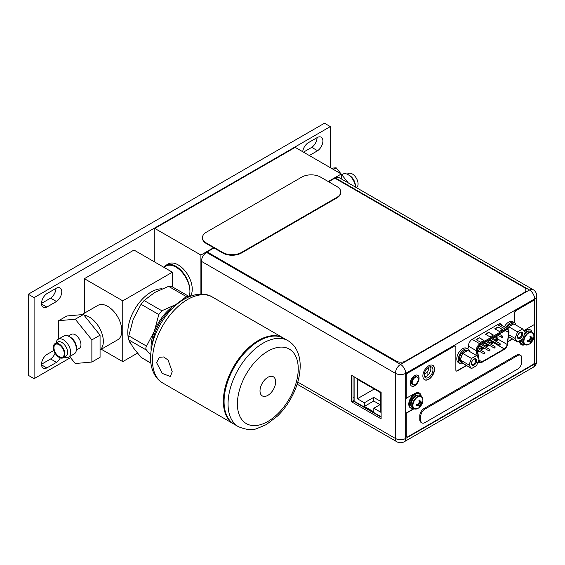 <?xml version="1.0" encoding="UTF-8"?>
<svg xmlns="http://www.w3.org/2000/svg" width="565" height="565" viewBox="0 0 565 565"><rect width="100%" height="100%" fill="white"/><g stroke="black" fill="none" stroke-linecap="round" stroke-linejoin="round"><path stroke-width="0.85" d="M101.312 349.255L122.76 361.635L137.464 353.146M172.36 286.858L172.36 272.203L133.99 250.048L84.383 278.686L122.76 300.841L172.36 272.203M122.76 361.635L122.76 300.841M84.383 313.18L84.383 278.686M100.062 349.975L117.711 339.791A19.853 11.462 -120 0 0 120.755 323.879A19.853 11.462 -120 0 0 107.781 306.385A19.853 11.462 -120 0 0 97.858 305.397L81.861 314.634M89.298 317.057A19.853 11.462 60 0 1 102.018 333.753A19.853 11.462 60 0 1 100.062 349.89A19.853 11.462 -120 0 0 101.46 348.393A19.853 11.462 60 0 0 99.885 328.731A19.853 11.462 60 0 0 84.016 315.199A19.853 11.462 60 0 1 89.298 317.057M162.134 288.814A33.088 19.104 120 0 0 127.789 332.524A33.088 19.104 120 0 0 128.629 339.226M128.933 340.215A33.088 19.104 120 0 0 131.44 344.911M151.116 349.912A34.974 20.192 -60 0 1 151.025 347.475A34.974 20.192 -60 0 1 154.337 331.288L158.807 314.536L141.059 304.295L133.276 319.126L128.806 335.871L146.554 346.119C145.608 347.666 145.608 349.015 146.554 350.173L128.806 339.925L133.276 347.687L141.059 357.355L150.869 363.02M128.806 339.925L128.806 335.871M150.608 354.947L146.554 350.173M146.554 346.119L154.337 331.288A34.974 20.192 -60 0 1 175.757 304.641L186.351 296.611L168.603 286.363L154.697 292.479L144.103 300.509L161.844 310.757L158.807 314.536M141.059 304.295L144.103 300.509M161.844 310.757L175.757 304.641A34.974 20.192 -60 0 1 177.911 303.504M168.603 286.363L171.647 286.639M189.219 296.703L188.654 296.258L186.351 296.611M150.897 363.231L141.059 357.355M172.53 308.299A33.088 19.104 120 0 0 152.578 342.856M234.002 424.138A49.635 28.66 -60 0 1 233.649 423.934A49.635 28.66 -60 0 1 223.373 401.214A49.635 28.66 -60 0 1 245.033 351.261A49.635 28.66 -60 0 1 283.284 337.969A49.635 28.66 -60 0 1 283.63 338.174M159.316 357.348L156.597 362.659L162.212 373.387L170.369 376.488L172.219 371.685L168.116 360.096L163.737 356.96L159.436 357.285M224.072 401.623A49.635 28.66 120 0 0 234.355 424.343L238.331 426.639A49.635 28.66 -60 0 1 228.048 403.918A49.635 28.66 -60 0 1 228.048 403.714A49.635 28.66 -60 0 1 249.801 353.881A49.635 28.66 -60 0 1 287.966 340.667L283.99 338.371A49.635 28.66 120 0 0 245.74 351.67A49.635 28.66 120 0 0 224.072 401.623M275.642 381.841A11.046 6.377 120 0 0 273.354 376.784A11.046 6.377 120 0 0 264.837 379.744A11.046 6.377 120 0 0 260.013 390.867A11.046 6.377 120 0 0 262.301 395.924A11.046 6.377 120 0 0 270.819 392.965A11.046 6.377 120 0 0 275.642 381.841M189.035 296.526A19.853 11.462 -120 0 0 175.87 267.068A19.853 11.462 -120 0 0 165.948 266.087L163.857 267.294M70.533 357.638L34.098 378.67L34.098 297.621L330.32 126.595L330.32 167.657M309.316 155.53L317.601 150.742A8.242 4.76 120 0 0 322.905 140.982A8.242 4.76 120 0 0 321.195 137.21A8.242 4.76 120 0 0 317.601 137.344L307.939 142.924A8.242 4.76 120 0 0 302.699 151.71M56.479 301.505A8.242 4.76 120 0 0 61.783 291.745A8.242 4.76 120 0 0 60.074 287.973A8.242 4.76 120 0 0 56.479 288.101L46.817 293.68A8.242 4.76 120 0 0 41.513 303.44A8.242 4.76 120 0 0 43.223 307.212A8.242 4.76 120 0 0 46.817 307.085L56.479 301.505L50.631 298.122A8.242 4.76 -60 0 0 55.928 288.418M53.866 350.455L46.817 354.523A8.242 4.76 120 0 0 41.513 364.284A8.242 4.76 120 0 0 43.223 368.055A8.242 4.76 120 0 0 46.817 367.928L56.479 362.349A8.242 4.76 120 0 0 60.307 357.913M34.098 378.67L28.25 375.294L28.25 294.245L324.472 123.219L330.32 126.595M34.098 297.621L28.25 294.245M317.057 137.662A8.242 4.76 -60 0 1 311.753 147.366L303.462 152.155M41.52 303.384L50.631 298.122M55.095 353.167A8.242 4.76 -60 0 1 50.631 358.973L41.52 364.234M317.601 150.742L311.753 147.366M41.542 304.034L46.817 307.085M56.479 362.349L50.631 358.973M41.542 364.884L46.817 367.928M328.237 181.535L341.295 173.999L295.205 147.38L154.81 228.437L154.81 262.075M154.81 228.437L200.907 255.048L200.907 294.132M190.37 296.244A19.853 11.462 -120 0 0 192.248 289.224A19.853 11.462 -120 0 0 183.583 269.244A19.853 11.462 -120 0 0 168.285 263.926L165.948 265.275A19.853 11.462 60 0 1 181.245 270.6A19.853 11.462 60 0 1 189.911 290.579A19.853 11.462 60 0 1 189.904 290.982M213.584 247.731L200.907 255.048M341.295 173.999L341.295 178.9M163.779 267.252A19.853 11.462 60 0 1 165.948 265.275M328.632 181.768L334.868 178.166L523.925 287.317A6.618 3.821 180 0 1 525.867 290.022A6.618 3.821 180 0 1 523.925 292.719L405.536 361.077A6.618 3.821 180 0 1 396.171 361.077L207.115 251.926L206.578 252.421A7.281 4.202 120 0 0 201.43 261.341L201.423 294.132M213.98 247.957L207.115 251.926M202.468 237.611L202.468 238.148A13.235 7.642 0 0 0 206.345 243.55L222.723 253.007A13.235 7.642 0 0 0 241.446 253.007L336.91 197.891A13.235 7.642 0 0 0 340.787 192.488L340.787 191.952A13.235 7.642 180 0 1 336.91 197.355L241.446 252.47A13.235 7.642 180 0 1 222.723 252.47L206.345 243.014A13.235 7.642 180 0 1 202.468 237.611A13.235 7.642 180 0 1 206.345 232.208L301.809 177.085A13.235 7.642 180 0 1 320.532 177.085L336.91 186.542A13.235 7.642 180 0 1 340.787 191.952M354.114 401.03L353.09 400.437M353.09 397.089L354.114 397.682M354.114 376.784L354.114 401.192L381.121 416.772M364.368 402.781L364.368 406.405L373.825 411.857L373.825 408.241L380.796 412.266L380.796 392.809L357.391 379.306L357.391 398.763L364.368 402.781L373.719 397.379L373.719 401.002L380.04 404.646M364.368 406.405L373.719 401.002M373.719 397.379L380.796 401.461M357.391 398.763L374.235 389.024M373.825 408.241L380.796 404.208M297.148 384.193L396.898 441.781A7.281 4.202 -60 0 1 395.387 438.447L395.401 373.324A7.281 4.202 -60 0 1 400.55 364.411L529.469 290A7.281 4.202 -60 0 1 533.113 289.64L339.141 177.657A7.281 4.202 120 0 0 335.497 178.017L335.052 178.272M381.121 392.378L351.642 375.358L351.635 401.835L381.121 418.856L381.121 392.378M424.202 374.913A6.187 3.574 120 0 0 425.48 377.745A6.187 3.574 120 0 0 430.248 376.092A6.187 3.574 120 0 0 432.952 369.863A6.187 3.574 120 0 0 431.667 367.031A6.187 3.574 120 0 0 426.9 368.684A6.187 3.574 120 0 0 424.202 374.913M501.96 325.475A5.495 3.171 120 0 0 500.957 324.035A5.495 3.171 120 0 0 498.21 324.31L472.284 339.268A5.495 3.171 120 0 0 468.399 345.999L468.399 347.998L467.326 348.619M430.431 366.742A6.187 3.574 -60 0 1 430.848 368.648A6.187 3.574 -60 0 1 424.612 376.82M353.09 376.191L353.09 401.002L381.121 417.182M351.635 401.835L353.09 401.002M519.461 340.893A9.068 5.233 120 0 0 521.326 344.678A9.068 5.233 120 0 0 524.963 344.671A7.246 4.181 -60 0 1 523.451 341.352A7.246 4.181 -60 0 1 526.615 334.056A7.246 4.181 -60 0 1 532.202 332.114L530.888 331.358A7.246 4.181 120 0 0 524.482 334.282M522.258 339.275A7.246 4.181 120 0 0 522.145 340.596A7.246 4.181 120 0 0 523.642 343.916L524.956 344.671L528.769 344.417A7.062 4.075 -60 0 1 523.91 341.465A7.062 4.075 -60 0 1 528.84 332.856A7.062 4.075 -60 0 1 533.89 335.546L533.89 335.546A7.062 4.075 -60 0 1 533.897 335.702M528.649 340.278L529.398 341.182L527.541 341.592L527.576 340.561A9.831 5.678 180 0 0 528.748 340.25A9.662 7.62 -35.1 0 0 529.864 339.134A9.662 7.62 -84.9 0 0 530.267 337.616A9.831 5.678 -120 0 0 529.956 336.443L530.846 335.935A9.831 5.678 60 0 1 531.157 337.1A9.662 2.041 38.8 0 1 531.863 337.983A9.662 2.041 21.2 0 0 532.675 337.976A9.831 5.678 0 0 0 533.219 337.305L533.233 338.308L530.245 337.736M530.846 335.935L530.846 336.917L531.863 337.983M530.083 336.881L531.157 337.1M531.397 337.708L530.245 337.517M533.233 338.308L531.397 340.024L530.846 342.447L529.956 342.955A9.831 5.678 -120 0 0 530.267 342.15A9.662 2.041 -141.2 0 0 529.864 341.451A9.662 2.041 -158.8 0 1 528.748 341.274L528.021 340.455M530.832 342.468L528.84 340.165M533.219 338.329A9.831 5.678 180 0 1 532.675 339.007A9.662 7.62 144.9 0 1 531.863 340.292A9.662 7.62 95.1 0 1 531.157 341.641L529.151 339.876M531.863 340.292L529.864 339.134M532.675 339.007L530.147 338.153M531.157 341.641A9.831 5.678 60 0 1 530.846 342.447M527.576 341.585A9.831 5.678 0 0 0 528.748 341.274M529.398 341.182L529.864 341.451M524.701 344.523A8.27 4.774 -60 0 1 522.194 344.262A8.27 4.774 -60 0 1 520.478 340.476A8.27 4.774 -60 0 1 520.485 340.3M524.553 331.683A8.27 4.774 -60 0 1 530.464 329.932A8.27 4.774 -60 0 1 531.948 331.973M530.464 329.932L529.765 329.529A8.27 4.774 120 0 0 524.108 331.048M519.807 340.695A8.27 4.774 120 0 0 521.495 343.852L522.194 344.262M427.098 372.271L427.098 375.81M482.383 348.301A0.791 0.459 -60 0 1 481.26 348.951A0.791 0.459 -60 0 1 482.383 348.301M496.741 335.497L496.254 338.209A5.954 3.439 -60 0 1 496.232 338.357M495.809 339.946A5.954 3.439 -60 0 1 495.547 340.589A4.103 2.366 -60 0 1 495.321 340.942M494.262 342.164A4.103 2.366 -60 0 1 493.527 342.701L490.844 344.247M489.262 345.166L485.745 347.193M484.163 348.111L480.645 350.138M479.064 351.056L477.75 351.818M490.505 340.137L490.095 339.897L489.693 340.596M478.929 359.587L479.092 360.654A4.103 2.366 120 0 0 479.904 362.024A4.103 2.366 120 0 0 481.952 361.819L504.291 348.909A4.103 2.366 120 0 0 507.158 344.438L508.698 332.467A4.103 2.366 120 0 0 508.733 331.916A4.103 2.366 120 0 0 507.886 330.038A4.103 2.366 120 0 0 505.837 330.243L480.405 344.933A4.103 2.366 120 0 0 477.51 349.961A4.103 2.366 120 0 0 477.545 350.47L478.788 358.669M484 340.427L480.723 342.319L476.041 339.614L479.318 337.729L484 340.427M502.709 329.614L499.439 331.507L494.756 328.809L498.026 326.916L502.709 329.614M493.358 335.024L490.081 336.91L485.399 334.212L488.676 332.319L493.358 335.024M479.318 337.729L483.767 340.561M476.281 339.756L479.318 337.997M498.026 326.916L502.476 329.748M494.989 328.943L498.026 327.184M488.676 332.319L493.118 335.158M485.632 334.346L488.676 332.587M489.791 340.653L490.187 339.946L490.399 340.886M490.095 339.897L490.597 340.187M490.102 340.165L490.025 340.533M495.131 346.988A0.791 0.459 -60 0 1 494.008 347.637A0.791 0.459 -60 0 1 495.131 346.988M484.932 352.885A0.791 0.459 -60 0 1 483.81 353.528A0.791 0.459 -60 0 1 484.932 352.885M497.68 339.466A0.791 0.459 -60 0 1 496.557 340.116A0.791 0.459 -60 0 1 497.68 339.466M487.482 345.356A0.791 0.459 -60 0 1 486.359 346.006A0.791 0.459 -60 0 1 487.482 345.356M492.581 342.411A0.791 0.459 -60 0 1 491.458 343.061A0.791 0.459 -60 0 1 492.581 342.411M502.779 336.521A0.791 0.459 -60 0 1 501.656 337.164A0.791 0.459 -60 0 1 502.779 336.521M490.032 349.933A0.791 0.459 -60 0 1 488.909 350.582A0.791 0.459 -60 0 1 490.032 349.933M500.23 344.043A0.791 0.459 -60 0 1 499.107 344.692A0.791 0.459 -60 0 1 500.23 344.043M428.079 367.653A3.397 1.956 -60 0 1 428.482 368.959A3.397 1.956 -60 0 1 427.006 372.37A3.397 1.956 -60 0 1 424.4 373.296M417.387 377.173L416.688 376.763A4.301 2.486 120 0 0 413.375 377.914A4.301 2.486 120 0 0 411.497 382.244A4.301 2.486 120 0 0 412.386 384.214L413.086 384.624A4.301 2.486 -60 0 1 412.196 382.653A4.301 2.486 -60 0 1 414.074 378.324A4.301 2.486 -60 0 1 417.387 377.173A4.301 2.486 -60 0 1 418.284 379.136A4.301 2.486 -60 0 1 416.405 383.466A4.301 2.486 -60 0 1 413.086 384.624M496.254 338.209L497.751 339.078L498.005 337.277L496.508 336.408M505.83 327.707A8.27 4.774 -60 0 1 514.305 322.573L512.808 321.704A8.27 4.774 120 0 0 504.333 326.845M508.973 337.037A8.27 4.774 -60 0 1 508.479 337.178M514.305 322.573A8.27 4.774 -60 0 1 515.894 325.052M522.625 328.936L525.153 332.538L522.625 339.071L517.554 341.995L515.026 338.386L517.554 331.86L522.625 328.936L513.868 323.886L512.964 324.402A6.618 3.821 -60 0 0 511.339 325.009A6.618 3.821 -60 0 0 509.708 326.288L512.964 324.402M517.54 336.938A3.609 2.083 120 0 0 520.09 338.407A3.609 2.083 120 0 0 522.639 333.993A3.609 2.083 120 0 0 520.09 332.517A3.609 2.083 120 0 0 517.54 336.938M513.571 324.056L513.479 324.006A6.618 3.821 120 0 0 510.167 324.331A6.618 3.821 120 0 0 506.664 328.187M517.554 331.86L508.804 326.81L509.708 326.288M507.829 328.858A6.618 3.821 -60 0 1 508.352 327.975L507.977 328.943M508.557 336.578L517.554 341.995M515.026 338.386L508.783 334.784M508.804 326.81L508.352 327.975M517.547 336.648A2.945 1.702 120 0 0 518.147 337.743A2.945 1.702 120 0 0 520.414 336.952A2.945 1.702 120 0 0 521.707 333.993A2.945 1.702 120 0 0 521.092 332.644A2.945 1.702 120 0 0 519.842 332.672M517.469 336.973A3.708 2.14 120 0 0 518.239 338.675A3.708 2.14 120 0 0 521.092 337.679A3.708 2.14 120 0 0 522.71 333.95A3.708 2.14 120 0 0 521.94 332.255A3.708 2.14 120 0 0 519.087 333.244A3.708 2.14 120 0 0 517.469 336.973M468.258 349.156L466.761 348.294A8.27 4.774 120 0 0 460.383 350.512A8.27 4.774 120 0 0 456.774 358.832A8.27 4.774 120 0 0 458.483 362.624L459.988 363.486A8.27 4.774 -60 0 1 458.272 359.7A8.27 4.774 -60 0 1 461.88 351.374A8.27 4.774 -60 0 1 468.258 349.156A8.27 4.774 -60 0 1 469.847 351.635M462.926 363.62A8.27 4.774 -60 0 1 459.988 363.486M476.577 355.519L479.106 359.121L476.577 365.654L471.507 368.578L468.978 364.976L471.507 358.443L476.577 355.519L467.82 350.47L466.916 350.992A6.618 3.821 -60 0 0 465.292 351.592A6.618 3.821 -60 0 0 463.66 352.871L466.916 350.992M471.493 363.521A3.609 2.083 120 0 0 474.042 364.997A3.609 2.083 120 0 0 476.592 360.576A3.609 2.083 120 0 0 474.042 359.107A3.609 2.083 120 0 0 471.493 363.521M467.523 350.646L467.432 350.59A6.618 3.821 120 0 0 464.119 350.914A6.618 3.821 120 0 0 459.797 356.748A6.618 3.821 120 0 0 460.814 362.052L461.979 362.73A6.618 3.821 -60 0 1 460.68 360.562L462.304 362.878A6.618 3.821 -60 0 1 461.979 362.73M471.507 358.443L462.756 353.393L463.66 352.871M460.68 358.754A6.618 3.821 -60 0 1 462.304 354.559L460.228 359.919L460.68 360.562M462.304 362.878L471.507 368.578M468.978 364.976L460.228 359.919M462.756 353.393L462.304 354.559M471.5 363.231A2.945 1.702 120 0 0 472.1 364.326A2.945 1.702 120 0 0 474.367 363.542A2.945 1.702 120 0 0 475.652 360.576A2.945 1.702 120 0 0 475.045 359.227A2.945 1.702 120 0 0 473.795 359.262M471.422 363.563A3.708 2.14 120 0 0 472.192 365.258A3.708 2.14 120 0 0 475.045 364.263A3.708 2.14 120 0 0 476.662 360.534A3.708 2.14 120 0 0 475.892 358.839A3.708 2.14 120 0 0 473.039 359.834A3.708 2.14 120 0 0 471.422 363.563M533.918 300.622A2.119 1.222 120 0 0 533.805 300.545A2.119 1.222 120 0 0 532.746 300.651L516.085 310.263A2.119 1.222 120 0 0 514.588 312.855L514.588 322.756M456.181 370.937A2.119 1.222 -60 0 0 457.12 370.774L466.217 365.52M507.928 341.451L512.271 338.944M455.298 345.999A2.119 1.222 120 0 0 455.185 345.914A2.119 1.222 120 0 0 454.126 346.02L407.429 372.978A1.985 1.144 120 0 0 406.023 375.407L406.016 398.325L414.865 393.487A9.068 5.233 120 0 1 419.392 393.035A9.068 5.233 120 0 1 421.208 396.185A7.246 4.181 -60 0 1 422.189 397.216M419.272 392.972A9.068 5.233 -60 0 1 420.974 396.051M533.028 339.826L534.469 339.261L534.469 362.066A1.985 1.144 -60 0 1 533.063 364.496L407.648 436.879A1.985 1.144 -60 0 1 406.659 436.978L406.426 436.844A1.985 1.144 120 0 1 406.009 435.933L406.016 413.128L413.792 408.643M524.73 344.537A9.068 5.233 -60 0 1 521.212 344.608M432.734 365.35A8.27 4.774 -60 0 1 434.33 369.065A8.27 4.774 -60 0 1 430.798 377.307A8.27 4.774 -60 0 1 424.463 379.673M417.669 375.231A6.222 3.595 -60 0 1 418.842 378.006A6.222 3.595 -60 0 1 416.2 384.186A6.222 3.595 -60 0 1 411.454 385.994M514.821 322.954L514.821 312.989A2.119 1.222 -60 0 1 516.318 310.397L532.979 300.785A2.119 1.222 -60 0 1 534.038 300.679A2.119 1.222 -60 0 1 534.476 301.646L534.476 324.451L525.867 329.423A9.068 5.233 120 0 0 523.967 330.85M534.469 339.261L532.844 340.201M406.659 436.978A1.985 1.144 -60 0 1 406.249 436.067L406.249 413.262L414.025 408.777M457.12 370.774L457.353 370.908A2.119 1.222 120 0 1 456.294 371.014A2.119 1.222 120 0 1 455.856 370.047L455.856 347.023A2.119 1.222 -60 0 0 455.418 346.055A2.119 1.222 -60 0 0 454.359 346.154L407.662 373.112A1.985 1.144 -60 0 0 406.256 375.541L406.249 398.459M457.353 370.908L466.45 365.654M507.886 341.74L512.504 339.078M422.867 375.951A8.27 4.774 120 0 0 424.576 379.744A8.27 4.774 120 0 0 430.954 377.526A8.27 4.774 120 0 0 434.563 369.199A8.27 4.774 120 0 0 432.854 365.414A8.27 4.774 120 0 0 426.476 367.631A8.27 4.774 120 0 0 422.867 375.951M410.275 383.218A6.222 3.595 120 0 0 411.567 386.065A6.222 3.595 120 0 0 416.363 384.398A6.222 3.595 120 0 0 419.075 378.14A6.222 3.595 120 0 0 417.789 375.294A6.222 3.595 120 0 0 412.994 376.961A6.222 3.595 120 0 0 410.275 383.218M520.57 355.3L519.638 354.764A5.954 3.439 120 0 0 516.657 355.06L424.004 408.552A5.954 3.439 120 0 0 419.788 415.847L419.788 419.633A5.954 3.439 120 0 0 421.024 422.359L421.956 422.895A5.954 3.439 -60 0 1 420.727 420.169L420.727 416.391A5.954 3.439 -60 0 1 424.936 409.095L517.596 355.597A5.954 3.439 -60 0 1 520.57 355.3A5.954 3.439 -60 0 1 521.806 358.026L521.806 361.812A5.954 3.439 -60 0 1 517.596 369.107L424.936 422.599A5.954 3.439 -60 0 1 421.956 422.895M419.887 395.422A7.246 4.181 120 0 0 414.307 397.365A7.246 4.181 120 0 0 411.143 404.66A7.246 4.181 120 0 0 412.641 407.979L413.954 408.735A7.246 4.181 -60 0 1 412.45 405.416A7.246 4.181 -60 0 1 415.614 398.12A7.246 4.181 -60 0 1 421.2 396.185L419.887 395.422M415.346 409.074A7.246 4.181 -60 0 1 413.954 408.735L417.768 408.481A7.062 4.075 -60 0 1 412.909 405.529A7.062 4.075 -60 0 1 417.839 396.92A7.062 4.075 -60 0 1 422.888 399.617L422.888 399.617A7.062 4.075 -60 0 1 422.895 399.766M417.648 404.342L418.397 405.246L416.539 405.656L416.575 404.625A9.831 5.678 180 0 0 417.747 404.314A9.662 7.62 -35.1 0 0 418.863 403.198A9.662 7.62 -84.9 0 0 419.265 401.68A9.831 5.678 -120 0 0 418.955 400.507L419.844 399.999A9.831 5.678 60 0 1 420.155 401.164A9.662 2.041 38.8 0 1 420.861 402.047A9.662 2.041 21.2 0 0 421.674 402.04A9.831 5.678 0 0 0 422.217 401.369L422.232 402.372L419.244 401.8M419.844 399.999L419.844 400.981L420.861 402.047M419.082 400.945L420.155 401.164M420.395 401.779L419.244 401.581M419.145 402.216L421.674 403.071A9.831 5.678 180 0 0 422.217 402.393L420.395 404.088L419.844 406.51L418.955 407.019A9.831 5.678 -120 0 0 419.265 406.214A9.662 2.041 -141.2 0 0 418.863 405.515A9.662 2.041 -158.8 0 1 417.747 405.338L417.019 404.519M421.674 403.071A9.662 7.62 144.9 0 1 420.861 404.356A9.662 7.62 95.1 0 1 420.155 405.705A9.831 5.678 60 0 1 419.844 406.51L417.839 404.229M420.155 405.705L418.149 403.94M420.861 404.356L418.863 403.198M416.575 405.649A9.831 5.678 0 0 0 417.747 405.338M418.397 405.246L418.863 405.515M413.7 408.587A8.27 4.774 -60 0 1 411.193 408.325A8.27 4.774 -60 0 1 409.477 404.54A8.27 4.774 -60 0 1 413.093 396.213A8.27 4.774 -60 0 1 419.463 393.996A8.27 4.774 -60 0 1 420.946 396.037M419.463 393.996L418.764 393.593A8.27 4.774 120 0 0 412.386 395.811A8.27 4.774 120 0 0 408.777 404.13A8.27 4.774 120 0 0 410.494 407.923L411.193 408.325M348.047 174.627L349.58 175.51A8.171 4.718 -120 0 1 355.357 185.518L355.357 187.022A10.34 5.968 -120 0 0 348.047 174.627A10.34 5.968 -120 0 0 342.877 174.112L341.754 174.762M356.451 187.651A8.171 4.718 60 0 0 358.076 183.95A8.171 4.718 -120 0 0 354.509 175.729A8.171 4.718 -120 0 0 348.21 173.54L347.129 174.161M333.343 169.408L336.147 167.784L341.006 173.829M341.295 174.19L348.365 182.982M331.295 168.222L336.147 167.784M68.273 336.083L71.225 334.381A8.072 4.661 60 0 1 78.733 338.145A8.072 4.661 60 0 1 80.202 347.524A8.072 4.661 -120 0 1 79.298 348.365L76.353 350.067M69.495 336.747L70.674 337.425A8.072 4.661 60 0 1 76.381 347.313L76.381 348.676M63.909 335.984A10.34 5.968 60 0 1 73.535 340.808A10.34 5.968 60 0 1 75.413 352.814A10.34 5.968 -120 0 1 74.255 353.895L68.535 357.193A10.34 5.968 -120 0 0 69.693 356.12A10.34 5.968 60 0 0 67.814 344.113A10.34 5.968 60 0 0 58.188 339.283L63.909 335.984M56.105 342.99A10.34 5.968 -120 0 1 57.03 340.363A10.34 5.968 60 0 1 58.188 339.283M64.283 357.144A10.34 5.968 -120 0 0 68.535 357.193M65.914 356.204A8.171 4.718 -120 0 0 66.832 355.35A8.171 4.718 60 0 0 65.349 345.865A8.171 4.718 60 0 0 57.743 342.044L55.031 343.612A8.171 4.718 60 0 1 62.63 347.426A8.171 4.718 60 0 1 64.12 356.918A8.171 4.718 -120 0 1 63.202 357.772L65.914 356.204M63.202 357.772A8.171 4.718 -120 0 1 55.596 353.958A8.171 4.718 -120 0 1 54.113 344.466A8.171 4.718 60 0 1 55.031 343.612M54.657 345.144A7.281 4.202 60 0 1 56.535 344.057A7.281 4.202 60 0 1 62.75 348.584A7.281 4.202 60 0 1 63.57 356.24L63.57 356.24A7.281 4.202 -120 0 1 56.535 354.347A7.281 4.202 -120 0 1 54.657 345.144M62.637 348.386A4.301 2.486 -120 0 0 62.87 348.796M69.65 356.55L75.258 363.521L91.869 362.038L100.062 357.306L100.062 335.158L83.451 314.493L66.84 315.976L58.647 320.701L58.647 339.021M83.451 314.493L75.258 319.218L58.647 320.701M100.062 335.158L91.869 339.89L75.258 319.218M91.869 362.038L91.869 339.89M152.472 360.286A49.635 28.66 120 0 0 162.755 383.006C159.422 381.05 156.752 378.359 154.739 374.92C151.907 369.962 150.509 364.185 150.537 357.581C151.074 341.331 157.261 326.125 169.097 311.972C177.615 302.226 186.846 296.399 196.797 294.492C203.322 293.659 208.52 294.506 212.391 297.035A49.635 28.66 120 0 0 174.197 310.277A49.635 28.66 120 0 0 152.472 360.145A49.635 28.66 120 0 0 152.472 360.286M298.242 368.966A43.018 24.839 120 0 0 298.242 368.79A43.018 24.839 -60 0 0 267.902 351.19A43.018 24.839 -60 0 0 237.406 403.749A43.018 24.839 120 0 0 237.406 403.918A43.018 24.839 -60 0 0 267.754 421.518A43.018 24.839 -60 0 0 298.242 368.966M336.91 197.891L336.91 197.355M241.446 252.47L241.446 253.007M222.723 253.007L222.723 252.47M206.345 243.014L206.345 243.55M297.783 382.095L395.387 438.447A7.281 4.202 0 0 0 405.684 438.447L534.61 364.037L534.617 298.92L405.691 373.331A7.281 4.202 180 0 1 395.401 373.324L201.43 261.341M206.578 252.421L400.55 364.411A7.281 4.202 60 0 1 405.691 373.331L405.684 438.447A7.281 4.202 60 0 1 404.173 441.781L533.099 367.37A7.281 4.202 -120 0 0 534.61 364.037A7.281 4.202 0 0 0 536.743 361.063L536.75 295.947A7.281 4.202 180 0 1 534.617 298.92A7.281 4.202 -120 0 0 529.469 290L335.497 178.017M528.769 344.417A9.852 9.852 0 0 0 533.89 335.546L532.202 332.114A7.246 4.181 -60 0 1 533.191 333.152M526.347 345.01A7.246 4.181 -60 0 1 524.956 344.671M524.934 333.717A6.187 3.574 120 0 0 524.504 334.219M529.13 331.048A6.716 3.877 120 0 0 525.118 332.488M521.58 339.664A6.716 3.877 120 0 0 521.58 339.84A6.716 3.877 120 0 0 522.491 342.545M508.698 332.467L505.336 330.532M478.463 358.203L477.312 350.646A4.435 2.557 -60 0 1 477.277 350.095A4.435 2.557 -60 0 1 480.405 344.664L505.837 329.974A4.435 2.557 -60 0 1 508.973 331.782A4.435 2.557 -60 0 1 508.931 332.382L507.384 344.346A4.435 2.557 -60 0 1 504.291 349.184L481.952 362.087A4.435 2.557 -60 0 1 478.859 360.83L478.739 360.067M507.384 344.346L508.931 332.382M481.952 362.087A0.664 0.381 60 0 1 481.818 362.391L504.157 349.488C506.014 348.266 507.151 346.486 507.575 344.163L507.441 343.937M481.818 362.391L478.936 362.61A5.099 2.938 -60 0 1 478.131 361.649M478.378 361.007A0.664 0.438 -8.6 0 0 478.859 360.83M477.312 350.646A0.664 0.438 171.4 0 1 476.387 350.731L468.399 346.126M477.256 356.494L476.387 350.731A5.099 2.938 -60 0 1 476.337 350.095A5.099 2.938 -60 0 1 479.939 343.852A0.664 0.381 60 0 1 480.405 344.664M472.142 339.353L479.939 343.852L505.371 329.162L497.581 324.67M505.837 329.974A0.664 0.381 -120 0 0 505.371 329.162A5.099 2.938 -60 0 1 507.914 328.908L499.206 323.886M479.007 360.124L481.952 361.819M504.291 348.909L493.527 342.701M497.758 339.021L507.158 344.438M419.788 419.633L420.727 420.169M420.727 416.391L419.788 415.847M424.004 408.552L424.936 409.095M517.596 355.597L516.657 355.06M413.933 397.781A6.187 3.574 120 0 0 411.701 401.644M418.128 395.112A6.716 3.877 120 0 0 413.177 397.513A6.716 3.877 120 0 0 410.578 403.904A6.716 3.877 120 0 0 411.49 406.609M188.654 296.258L171.266 286.222M233.649 423.934L162.755 383.006M283.284 337.969L212.391 297.035M238.331 426.639C246.178 429.894 252.456 430.502 257.167 428.468L266.292 424.605L277.486 416.066C282.387 411.306 286.653 405.79 290.297 399.54C296.724 388.31 300.022 377.159 300.185 366.092C300.213 359.488 298.807 353.711 295.982 348.753C293.97 345.314 291.3 342.623 287.966 340.667M533.099 367.37A7.281 7.281 0 0 0 536.743 361.063M536.75 295.947A7.281 7.281 0 0 0 533.113 289.64M396.898 441.781A7.281 7.281 0 0 0 404.173 441.781M481.429 349.318L478.174 347.44M482.22 347.941L479.049 346.112M478.936 362.61L477.969 362.052M507.914 328.908L509.122 332.192M494.177 348.005L484.629 342.496M494.968 346.628L486.218 341.578M483.979 353.895L477.517 350.166M484.77 352.518L477.757 348.471M496.727 340.476L492.419 337.997M497.518 339.099L494.008 337.079M486.529 346.366L482.22 343.887M487.32 344.996L483.81 342.969M491.628 343.421L487.32 340.942M492.419 342.044L488.909 340.024M501.826 337.531L497.518 335.045M502.617 336.154L499.107 334.127M489.078 350.95L479.636 345.505M489.869 349.573L481.119 344.523M499.276 345.053L489.728 339.551M500.067 343.682L491.317 338.633M417.768 408.481A9.852 9.852 0 0 0 422.888 399.617L421.2 396.185"/></g></svg>
